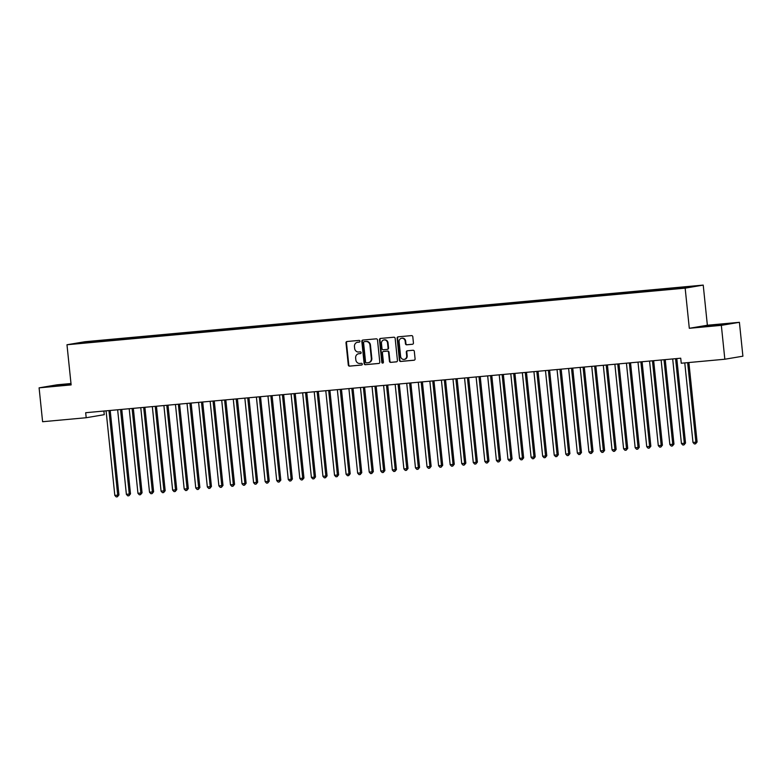 <?xml version="1.0" encoding="UTF-8"?>
<svg xmlns="http://www.w3.org/2000/svg" width="782" height="782" viewBox="0 0 782 782"><rect width="100%" height="100%" fill="white"/><g stroke="black" fill="none" stroke-linecap="round" stroke-linejoin="round"><path stroke-width="1.17" d="M359.955 341.196A0.87 0.802 -99.6 0 0 359.065 340.405L347.003 341.509A1.241 1.144 -99.6 0 0 345.996 342.848L348.293 365.018A1.241 1.144 -99.6 0 0 349.554 366.142L361.616 365.038A0.87 0.802 -99.6 0 0 362.32 364.099A0.87 0.802 -99.6 0 0 361.431 363.317L359.876 363.454A3.959 3.646 -99.6 0 1 355.83 359.847L355.644 358A3.959 3.646 -99.6 0 1 358.87 353.728L360.434 353.581A0.87 0.802 -99.6 0 0 361.137 352.653A0.87 0.802 -99.6 0 0 360.248 351.861L358.694 352.008A3.959 3.646 -99.6 0 1 354.647 348.391L354.461 346.543A3.959 3.646 -99.6 0 1 357.687 342.272L359.241 342.135A0.87 0.802 -99.6 0 0 359.955 341.196M412.427 344.285A1.241 1.144 -99.6 0 0 413.434 342.946L412.798 336.729A1.241 1.144 -99.6 0 0 411.537 335.605L398.136 336.827A1.241 1.144 -99.6 0 0 397.129 338.166L399.426 360.336A1.241 1.144 -99.6 0 0 400.687 361.46L414.079 360.228A1.241 1.144 -99.6 0 0 415.086 358.899L414.313 351.382A1.241 1.144 -99.6 0 0 413.052 350.258L407.314 350.786A1.241 1.144 -99.6 0 0 406.308 352.115L406.689 355.839A3.314 3.05 -99.6 0 1 404.206 359.388A3.314 3.05 -99.6 0 1 400.619 356.397L399.113 341.802A3.314 3.05 -99.6 0 1 401.596 338.264A3.314 3.05 -99.6 0 1 405.184 341.245L405.438 343.679A1.241 1.144 -99.6 0 0 406.699 344.813L412.583 344.256M721.336 325.361L739.401 322.311L707.368 325.244L689.304 328.293L721.336 325.361L724.836 359.231L681.249 363.229L680.721 358.205L85.678 412.71L86.196 417.725L104.26 414.675L103.879 411.039M689.304 328.293L685.159 288.147L66.978 344.754L85.043 341.714L703.223 285.098L685.159 288.147M70.986 383.532L57.164 384.793L39.1 387.843L71.133 384.91L66.978 344.754M39.1 387.843L42.599 421.723L86.196 417.725M377.501 339.965A1.241 1.144 -99.6 0 0 376.23 338.831L362.838 340.062A1.241 1.144 -99.6 0 0 361.831 341.392L364.129 363.562A1.241 1.144 -99.6 0 0 365.389 364.695L378.781 363.464A1.241 1.144 -99.6 0 0 379.788 362.134L377.501 339.965M380.492 338.44L393.884 337.218A1.241 1.144 -99.6 0 1 395.145 338.342L397.442 360.512A1.241 1.144 -99.6 0 1 396.425 361.851L390.697 362.369A1.241 1.144 -99.6 0 1 389.436 361.245L388.507 352.252A1.241 1.144 -99.6 0 0 387.246 351.128L383.444 351.48A1.241 1.144 -99.6 0 0 382.437 352.809L383.405 362.174A0.87 0.802 -99.6 0 1 382.75 363.102A0.87 0.802 -99.6 0 1 381.812 362.32L379.485 339.779A1.241 1.144 -99.6 0 1 380.492 338.44M98.112 341.499L98.043 340.796L83.586 342.252L76.069 343.523L87.056 342.643L672.158 289.057L694.133 286.329L681.415 287.502L681.249 288.099M98.043 340.796L107.867 340.023L107.711 340.62M109.676 340.444L109.607 339.73L107.867 340.023M109.607 339.73L119.431 338.968L119.275 339.564M121.239 339.378L121.171 338.674L119.431 338.968M121.171 338.674L130.995 337.912L130.838 338.508M132.803 338.323L132.725 337.619L130.995 337.912M132.725 337.619L142.559 336.847L142.402 337.443M144.367 337.267L144.289 336.553L142.559 336.847M144.289 336.553L154.122 335.791L153.966 336.387M155.931 336.201L155.853 335.498L154.122 335.791M155.853 335.498L165.686 334.735L165.53 335.331M167.495 335.146L167.416 334.442L165.686 334.735M167.416 334.442L177.25 333.67L177.094 334.266M179.058 334.09L178.98 333.376L177.25 333.67M178.98 333.376L188.814 332.614L188.657 333.21M190.622 333.024L190.544 332.321L188.814 332.614M190.544 332.321L200.378 331.558L200.221 332.145M202.186 331.969L202.108 331.265L200.378 331.558M202.108 331.265L211.942 330.493L211.785 331.089M213.75 330.913L213.672 330.2L211.942 330.493M213.672 330.2L223.505 329.437L223.339 330.033M225.314 329.848L225.236 329.144L223.505 329.437M225.236 329.144L235.069 328.381L234.903 328.968M236.878 328.792L236.799 328.088L235.069 328.381M236.799 328.088L246.633 327.316L246.467 327.912M248.432 327.736L248.363 327.023L246.633 327.316M248.363 327.023L258.197 326.26L258.031 326.856M259.995 326.671L259.927 325.967L258.197 326.26M259.927 325.967L269.761 325.204L269.595 325.791M271.559 325.615L271.491 324.911L269.761 325.204M271.491 324.911L281.325 324.139L281.158 324.735M283.123 324.559L283.055 323.846L281.325 324.139M283.055 323.846L292.888 323.083L292.722 323.68M294.687 323.494L294.618 322.79L292.888 323.083M294.618 322.79L304.442 322.028L304.286 322.614M306.251 322.438L306.182 321.734L304.442 322.028M306.182 321.734L316.006 320.962L315.85 321.558M317.815 321.382L317.746 320.669L316.006 320.962M317.746 320.669L327.57 319.906L327.414 320.503M329.378 320.317L329.31 319.613L327.57 319.906M329.31 319.613L339.134 318.851L338.977 319.437M340.942 319.261L340.874 318.557L339.134 318.851M340.874 318.557L350.698 317.785L350.541 318.382M352.506 318.206L352.438 317.492L350.698 317.785M352.438 317.492L362.262 316.73L362.105 317.326M364.07 317.14L364.001 316.436L362.262 316.73M364.001 316.436L373.825 315.674L373.669 316.26M375.634 316.084L375.555 315.381L373.825 315.674M375.555 315.381L385.389 314.608L385.233 315.205M387.198 315.029L387.119 314.315L385.389 314.608M387.119 314.315L396.953 313.553L396.797 314.149M398.761 313.963L398.683 313.259L396.953 313.553M398.683 313.259L408.517 312.487L408.36 313.083M410.325 312.908L410.247 312.204L408.517 312.487M410.247 312.204L420.081 311.432L419.924 312.028M421.889 311.852L421.811 311.138L420.081 311.432M421.811 311.138L431.644 310.376L431.488 310.972M433.453 310.786L433.375 310.083L431.644 310.376M433.375 310.083L443.208 309.31L443.052 309.907M445.017 309.731L444.938 309.027L443.208 309.31M444.938 309.027L454.772 308.255L454.616 308.851M456.58 308.675L456.502 307.961L454.772 308.255M456.502 307.961L466.336 307.199L466.17 307.795M468.144 307.609L468.066 306.906L466.336 307.199M468.066 306.906L477.9 306.133L477.734 306.73M479.698 306.554L479.63 305.85L477.9 306.133M479.63 305.85L489.464 305.078L489.297 305.674M491.262 305.498L491.194 304.785L489.464 305.078M491.194 304.785L501.027 304.022L500.861 304.618M502.826 304.433L502.758 303.729L501.027 304.022M502.758 303.729L512.591 302.957L512.425 303.553M514.39 303.377L514.321 302.673L512.591 302.957M514.321 302.673L524.155 301.901L523.989 302.497M525.954 302.321L525.885 301.608L524.155 301.901M525.885 301.608L535.709 300.845L535.553 301.441M537.517 301.256L537.449 300.552L535.709 300.845M537.449 300.552L547.273 299.78L547.117 300.376M549.081 300.2L549.013 299.486L547.273 299.78M549.013 299.486L558.837 298.724L558.68 299.32M560.645 299.144L560.577 298.431L558.837 298.724M560.577 298.431L570.401 297.668L570.244 298.265M572.209 298.079L572.141 297.375L570.401 297.668M572.141 297.375L581.964 296.603L581.808 297.199M583.773 297.023L583.704 296.31L581.964 296.603M583.704 296.31L593.528 295.547L593.372 296.143M595.337 295.967L595.268 295.254L593.528 295.547M595.268 295.254L605.092 294.491L604.936 295.088M606.9 294.902L606.822 294.198L605.092 294.491M606.822 294.198L616.656 293.426L616.499 294.022M618.464 293.846L618.386 293.133L616.656 293.426M618.386 293.133L628.22 292.37L628.063 292.967M630.028 292.781L629.95 292.077L628.22 292.37M629.95 292.077L639.784 291.315L639.627 291.911M641.592 291.725L641.514 291.021L639.784 291.315M641.514 291.021L651.347 290.249L651.191 290.845M653.156 290.669L653.078 289.956L651.347 290.249M653.078 289.956L662.911 289.193L662.755 289.79M664.72 289.604L664.641 288.9L662.911 289.193M664.641 288.9L674.475 288.138L674.319 288.734M676.283 288.548L676.205 287.844L674.475 288.138M676.205 287.844L681.415 287.502M669.851 288.558L669.656 289.291M658.288 289.614L658.092 290.347M646.724 290.679L646.528 291.412M635.16 291.735L634.964 292.468M623.596 292.791L623.401 293.524M612.032 293.856L611.837 294.589M600.468 294.912L600.273 295.645M588.905 295.967L588.709 296.701M577.341 297.033L577.145 297.766M565.777 298.089L565.582 298.822M554.213 299.144L554.018 299.877M542.649 300.21L542.454 300.943M531.086 301.265L530.89 301.999M519.522 302.321L519.326 303.054M507.958 303.387L507.762 304.12M496.394 304.442L496.199 305.175M484.84 305.498L484.635 306.231M473.276 306.564L473.071 307.297M461.712 307.619L461.517 308.352M450.149 308.675L449.953 309.408M438.585 309.74L438.389 310.474M427.021 310.796L426.825 311.529M415.457 311.852L415.262 312.585M403.893 312.917L403.698 313.65M392.329 313.973L392.134 314.706M380.766 315.038L380.57 315.762M369.202 316.094L369.006 316.827M357.638 317.15L357.442 317.883M346.074 318.215L345.879 318.939M334.51 319.271L334.315 320.004M322.946 320.327L322.751 321.06M311.383 321.392L311.187 322.116M299.819 322.448L299.623 323.181M288.255 323.504L288.059 324.237M276.691 324.569L276.496 325.292M265.127 325.625L264.932 326.358M253.563 326.68L253.368 327.414M242.009 327.746L241.804 328.469M230.446 328.802L230.25 329.535M218.882 329.857L218.686 330.591M207.318 330.923L207.122 331.656M195.754 331.979L195.559 332.712M184.19 333.034L183.995 333.767M172.626 334.1L172.431 334.833M161.063 335.155L160.867 335.889M149.499 336.211L149.303 336.944M137.935 337.277L137.74 338.01M126.371 338.332L126.176 339.065M114.807 339.388L114.612 340.121M103.244 340.453L103.048 341.187M724.836 359.231L742.9 356.191L739.401 322.311M707.368 325.244L703.223 285.098M83.586 342.252L83.938 342.799M96.303 341.089L96.147 341.685M71.015 383.835L50.322 386.328L71.084 384.451M705.853 325.869L700.418 326.788L708.854 326.221L728.169 323.826L705.882 326.143M358.176 342.193A3.959 3.646 -99.6 0 0 357.677 342.272L359.476 342.076M358.86 353.728A3.959 3.646 -99.6 0 1 359.358 353.64L360.658 353.523M347.218 341.49A1.241 1.144 -99.6 0 0 346.485 342.76L348.782 364.93A1.241 1.144 -99.6 0 0 350.043 366.064L361.841 364.979M363.053 340.043A1.241 1.144 -99.6 0 0 362.32 341.314L364.608 363.483A1.241 1.144 -99.6 0 0 365.878 364.608L379.055 363.405M364.265 341.675A0.87 0.802 -99.6 0 0 363.562 342.604L365.575 362.066A0.87 0.802 -99.6 0 0 366.455 362.858L368.107 362.701A3.959 3.646 -99.6 0 0 371.323 358.43L369.954 345.126A3.959 3.646 -99.6 0 0 365.917 341.519L364.754 341.587A0.87 0.802 -99.6 0 0 364.647 341.607M368.596 362.623A3.959 3.646 -99.6 0 0 371.812 358.342L371.323 358.43M364.754 341.587L366.406 341.441A3.959 3.646 -99.6 0 1 370.443 345.048L371.812 358.342M396.699 361.783L390.697 362.369M383.776 351.421A1.241 1.144 -99.6 0 1 383.933 351.392L387.735 351.05A1.241 1.144 -99.6 0 1 388.996 352.174L389.925 361.167A1.241 1.144 -99.6 0 0 391.186 362.291M380.707 338.42A1.241 1.144 -99.6 0 0 379.974 339.701L382.3 362.232A0.87 0.802 -99.6 0 0 382.985 363.014M387.54 342.927A3.314 3.05 -99.6 0 0 383.952 339.935A3.314 3.05 -99.6 0 0 381.469 343.484L381.997 348.625A1.241 1.144 -99.6 0 0 383.268 349.75L387.07 349.407A1.241 1.144 -99.6 0 0 388.077 348.068L387.54 342.927L388.028 342.848A3.314 3.05 -99.6 0 0 384.197 339.906M387.227 349.378L387.549 349.319A1.241 1.144 -99.6 0 0 388.566 347.99L388.077 348.068M388.028 342.848L388.566 347.99M401.84 338.225A3.314 3.05 -99.6 0 1 405.672 341.167L405.926 343.601A1.241 1.144 -99.6 0 0 407.187 344.725L412.7 344.217M404.45 359.339A3.314 3.05 -99.6 0 0 407.178 355.761L406.689 355.839M407.53 350.766A1.241 1.144 -99.6 0 0 406.796 352.037L407.178 355.761M398.351 336.807A1.241 1.144 -99.6 0 0 397.618 338.078L399.915 360.248A1.241 1.144 -99.6 0 0 401.176 361.372L414.352 360.17M106.078 410.843L114.817 495.417L117.711 495.153L118.932 494.947L110.203 410.462M118.932 494.947L117.378 496.795L117.711 495.153L108.972 410.57M117.378 496.795L116.225 496.902L114.817 495.417M117.642 409.778L126.381 494.361L130.496 493.882L121.767 409.406M130.496 493.882L128.942 495.739L129.274 494.087L120.536 409.514M128.942 495.739L127.789 495.847L126.381 494.361M129.206 408.722L137.945 493.295L140.838 493.031L142.06 492.826L133.331 408.341M142.06 492.826L140.506 494.683L140.838 493.031L132.099 408.458M140.506 494.683L139.352 494.791L137.945 493.295M71.064 384.265L56.069 385.946M53.088 386.142L71.045 384.109M722.216 324.804L706.166 326.407M703.184 326.602L725.53 324.276M140.77 407.657L149.509 492.24L153.624 491.77L144.895 407.285M153.624 491.77L152.07 493.618L152.402 491.976L143.663 407.393M152.07 493.618L150.916 493.725L149.509 492.24M152.334 406.601L161.072 491.184L165.188 490.705L156.449 406.229M165.188 490.705L163.633 492.562L163.966 490.91L155.227 406.337M163.633 492.562L162.47 492.67L161.072 491.184M163.897 405.545L172.636 490.118L175.53 489.855L176.752 489.649L168.013 405.164M176.752 489.649L175.197 491.507L175.53 489.855L166.791 405.281M175.197 491.507L174.034 491.614L172.636 490.118M175.461 404.48L184.2 489.063L188.315 488.594L179.577 404.108M188.315 488.594L186.761 490.441L187.094 488.799L178.355 404.216M186.761 490.441L185.598 490.549L184.2 489.063M187.025 403.424L195.764 487.997L199.869 487.528L191.14 403.053M199.869 487.528L198.325 489.385L198.657 487.733L189.909 403.16M198.325 489.385L197.162 489.493L195.764 487.997M198.589 402.368L207.328 486.942L210.221 486.678L211.433 486.472L202.704 401.987M211.433 486.472L209.889 488.33L210.221 486.678L201.473 402.104M209.889 488.33L208.726 488.437L207.328 486.942M210.153 401.303L218.892 485.886L222.997 485.417L214.268 400.931M222.997 485.417L221.453 487.264L221.785 485.622L213.036 401.039M221.453 487.264L220.289 487.372L218.892 485.886M221.717 400.247L230.455 484.82L233.339 484.557L234.561 484.351L225.832 399.866M234.561 484.351L233.007 486.209L233.339 484.557L224.6 399.983M233.007 486.209L231.853 486.316L230.455 484.82M233.28 399.191L242.019 483.765L244.903 483.501L246.125 483.296L237.396 398.81M246.125 483.296L244.571 485.153L244.903 483.501L236.164 398.928M244.571 485.153L243.417 485.26L242.019 483.765M244.844 398.126L253.583 482.709L257.689 482.24L248.959 397.755M257.689 482.24L256.134 484.087L256.467 482.445L247.728 397.862M256.134 484.087L254.981 484.195L253.583 482.709M256.398 397.07L265.147 481.644L268.031 481.38L269.252 481.174L260.523 396.689M269.252 481.174L267.698 483.032L268.031 481.38L259.292 396.806M267.698 483.032L266.545 483.139L265.147 481.644M267.962 396.015L276.711 480.588L279.594 480.324L280.816 480.119L272.087 395.633M280.816 480.119L279.262 481.976L279.594 480.324L270.855 395.751M279.262 481.976L278.109 482.083L276.711 480.588M279.526 394.949L288.265 479.532L292.38 479.063L283.651 394.578M292.38 479.063L290.826 480.91L291.158 479.268L282.419 394.685M290.826 480.91L289.672 481.018L288.265 479.532M291.09 393.893L299.829 478.467L302.722 478.203L303.944 477.998L295.215 393.512M303.944 477.998L302.39 479.855L302.722 478.203L293.983 393.629M302.39 479.855L301.236 479.962L299.829 478.467M302.654 392.838L311.392 477.411L314.286 477.147L315.508 476.942L306.779 392.456M315.508 476.942L313.953 478.799L314.286 477.147L305.547 392.574M313.953 478.799L312.8 478.907L311.392 477.411M314.217 391.772L322.956 476.355L327.072 475.886L318.342 391.401M327.072 475.886L325.517 477.734L325.85 476.091L317.111 391.508M325.517 477.734L324.364 477.841L322.956 476.355M325.781 390.717L334.52 475.29L337.413 475.026L338.635 474.821L329.906 390.335M338.635 474.821L337.081 476.678L337.413 475.026L328.675 390.453M337.081 476.678L335.928 476.785L334.52 475.29M337.345 389.661L346.084 474.234L348.977 473.97L350.199 473.765L341.47 389.28M350.199 473.765L348.645 475.622L348.977 473.97L340.238 389.397M348.645 475.622L347.491 475.72L346.084 474.234M348.909 388.595L357.648 473.178L361.763 472.709L353.034 388.224M361.763 472.709L360.209 474.557L360.541 472.915L351.802 388.331M360.209 474.557L359.055 474.664L357.648 473.178M360.473 387.54L369.212 472.113L372.105 471.849L373.327 471.644L364.598 387.158M373.327 471.644L371.773 473.501L372.105 471.849L363.366 387.276M371.773 473.501L370.619 473.609L369.212 472.113M372.037 386.484L380.775 471.057L383.669 470.793L384.891 470.588L376.162 386.103M384.891 470.588L383.336 472.445L383.669 470.793L374.93 386.22M383.336 472.445L382.183 472.543L380.775 471.057M383.6 385.418L392.339 470.002L396.454 469.532L387.716 385.047M396.454 469.532L394.9 471.38L395.233 469.738L386.494 385.155M394.9 471.38L393.737 471.487L392.339 470.002M395.164 384.363L403.903 468.936L406.796 468.672L408.018 468.467L399.279 383.982M408.018 468.467L406.464 470.324L406.796 468.672L398.058 384.099M406.464 470.324L405.301 470.432L403.903 468.936M406.728 383.307L415.467 467.88L418.36 467.616L419.582 467.411L410.843 382.926M419.582 467.411L418.028 469.268L418.36 467.616L409.621 383.043M418.028 469.268L416.865 469.366L415.467 467.88M418.292 382.242L427.031 466.825L431.136 466.355L422.407 381.87M431.136 466.355L429.592 468.203L429.924 466.561L421.185 381.978M429.592 468.203L428.428 468.31L427.031 466.825M429.856 381.186L438.594 465.759L441.488 465.495L442.7 465.29L433.971 380.805M442.7 465.29L441.156 467.147L441.488 465.495L432.739 380.922M441.156 467.147L439.992 467.255L438.594 465.759M441.419 380.13L450.158 464.704L453.052 464.44L454.264 464.234L445.535 379.749M454.264 464.234L452.719 466.092L453.052 464.44L444.303 379.866M452.719 466.092L451.556 466.189L450.158 464.704M452.983 379.065L461.722 463.648L465.828 463.179L457.099 378.693M465.828 463.179L464.273 465.026L464.606 463.384L455.867 378.801M464.273 465.026L463.12 465.134L461.722 463.648M464.547 378.009L473.286 462.582L476.17 462.318L477.391 462.113L468.662 377.628M477.391 462.113L475.837 463.97L476.17 462.318L467.431 377.745M475.837 463.97L474.684 464.078L473.286 462.582M476.111 376.953L484.85 461.527L487.733 461.263L488.955 461.057L480.226 376.572M488.955 461.057L487.401 462.915L487.733 461.263L478.995 376.689M487.401 462.915L486.248 463.012L484.85 461.527M487.665 375.888L496.414 460.471L500.519 459.992L491.79 375.516M500.519 459.992L498.965 461.849L499.297 460.207L490.558 375.624M498.965 461.849L497.811 461.957L496.414 460.471M499.229 374.832L507.977 459.405L510.861 459.142L512.083 458.936L503.354 374.451M512.083 458.936L510.529 460.793L510.861 459.142L502.122 374.568M510.529 460.793L509.375 460.901L507.977 459.405M510.793 373.776L519.541 458.35L522.425 458.086L523.647 457.881L514.918 373.395M523.647 457.881L522.093 459.738L522.425 458.086L513.686 373.513M522.093 459.738L520.939 459.836L519.541 458.35M522.356 372.711L531.095 457.294L535.211 456.815L526.482 372.34M535.211 456.815L533.656 458.672L533.989 457.03L525.25 372.447M533.656 458.672L532.503 458.78L531.095 457.294M533.92 371.655L542.659 456.229L545.553 455.965L546.774 455.759L538.045 371.274M546.774 455.759L545.22 457.617L545.553 455.965L536.814 371.391M545.22 457.617L544.067 457.724L542.659 456.229M545.484 370.6L554.223 455.173L557.116 454.909L558.338 454.704L549.609 370.218M558.338 454.704L556.784 456.561L557.116 454.909L548.378 370.326M556.784 456.561L555.631 456.659L554.223 455.173M557.048 369.534L565.787 454.117L569.902 453.638L561.173 369.163M569.902 453.638L568.348 455.495L568.68 453.853L559.941 369.27M568.348 455.495L567.194 455.603L565.787 454.117M568.612 368.478L577.351 453.052L580.244 452.788L581.466 452.583L572.737 368.097M581.466 452.583L579.912 454.44L580.244 452.788L571.505 368.214M579.912 454.44L578.758 454.547L577.351 453.052M580.176 367.423L588.914 451.996L591.808 451.732L593.03 451.527L584.301 367.041M593.03 451.527L591.475 453.384L591.808 451.732L583.069 367.149M591.475 453.384L590.322 453.482L588.914 451.996M591.739 366.357L600.478 450.94L604.594 450.461L595.864 365.986M604.594 450.461L603.039 452.319L603.372 450.667L594.633 366.093M603.039 452.319L601.886 452.426L600.478 450.94M603.303 365.302L612.042 449.875L614.935 449.611L616.157 449.406L607.428 364.92M616.157 449.406L614.603 451.263L614.935 449.611L606.197 365.038M614.603 451.263L613.45 451.37L612.042 449.875M614.867 364.246L623.606 448.819L626.499 448.555L627.721 448.35L618.992 363.865M627.721 448.35L626.167 450.197L626.499 448.555L617.76 363.972M626.167 450.197L625.004 450.305L623.606 448.819M626.431 363.18L635.17 447.763L639.285 447.284L630.546 362.809M639.285 447.284L637.731 449.142L638.063 447.49L629.324 362.916M637.731 449.142L636.568 449.249L635.17 447.763M637.995 362.125L646.734 446.698L649.627 446.434L650.849 446.229L642.11 361.743M650.849 446.229L649.295 448.086L649.627 446.434L640.888 361.861M649.295 448.086L648.131 448.194L646.734 446.698M649.559 361.069L658.297 445.642L661.191 445.378L662.413 445.173L653.674 360.688M662.413 445.173L660.858 447.021L661.191 445.378L652.452 360.795M660.858 447.021L659.695 447.128L658.297 445.642M661.122 360.003L669.861 444.587L673.967 444.108L665.238 359.632M673.967 444.108L672.422 445.965L672.755 444.313L664.006 359.74M672.422 445.965L671.259 446.072L669.861 444.587M672.686 358.948L681.425 443.521L684.318 443.257L685.531 443.052L676.801 358.567M685.531 443.052L683.986 444.909L684.318 443.257L675.57 358.684M683.986 444.909L682.823 445.017L681.425 443.521M684.768 362.907L692.989 442.465L695.882 442.201L697.094 441.996L688.883 362.525M697.094 441.996L695.54 443.844L695.882 442.201L687.652 362.643M695.54 443.844L694.387 443.951L692.989 442.465M359.358 353.64L358.87 353.728M350.043 366.064L349.554 366.142M348.782 364.93L348.293 365.018M346.485 342.76L345.996 342.848M365.878 364.608L365.389 364.695M362.32 341.314L361.831 341.392M370.443 345.048L369.954 345.126M366.406 341.441L365.917 341.519M389.925 361.167L389.436 361.245M388.996 352.174L388.507 352.252M387.735 351.05L387.246 351.128M383.933 351.392L383.444 351.48M382.3 362.232L381.812 362.32M379.974 339.701L379.485 339.779M407.187 344.725L406.699 344.813M405.926 343.601L405.438 343.679M405.672 341.167L405.184 341.245M406.796 352.037L406.308 352.115M401.176 361.372L400.687 361.46M399.915 360.248L399.426 360.336M397.618 338.078L397.129 338.166M357.921 342.223L357.433 342.311M359.104 353.679L358.615 353.757M364.705 341.597L364.217 341.675M368.84 362.584L368.351 362.672M383.854 351.401L383.366 351.489M384.441 339.857L383.952 339.935M387.637 349.31L387.149 349.398M402.085 338.176L401.596 338.264M404.695 359.309L404.206 359.388"/></g></svg>
